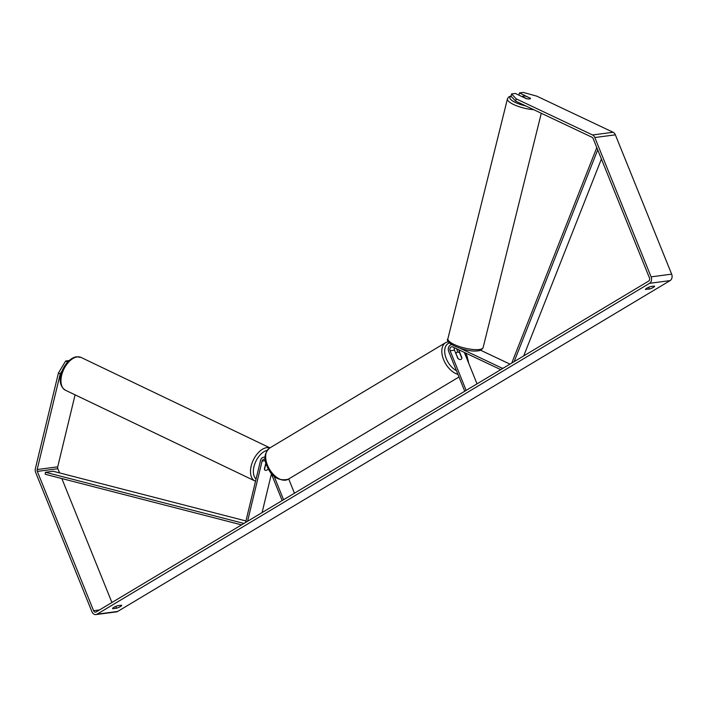<?xml version="1.0" encoding="UTF-8"?>
<svg xmlns="http://www.w3.org/2000/svg" width="707" height="707" viewBox="0 0 707 707"><rect width="100%" height="100%" fill="white"/><g stroke="black" fill="none" stroke-linecap="round" stroke-linejoin="round"><path stroke-width="1.06" d="M265.876 462.882L264.365 469.13A4.083 2.315 115.3 0 0 265.231 470.27A4.083 2.315 115.3 0 0 266.053 470.385A4.083 2.351 115.6 0 0 268.139 469.068L268.236 468.688M246.39 521.996L245.762 521.695L260.565 460.381A4.896 3.782 82.5 0 1 263.561 457.252A4.896 3.782 82.5 0 1 265.107 457.456M247.556 521.298L262.076 461.105A2.855 2.209 82.5 0 1 263.835 459.276A2.855 2.209 82.5 0 1 265.249 459.691M262.085 512.593L271.417 473.937M270.958 472.797L282.173 500.565M273.998 476.023L283.569 499.725M288.703 478.966L294.457 493.203M266.132 463.748A4.083 2.351 115.6 0 0 265.805 464.084L265.611 463.995M265.222 470.261A4.083 2.351 115.6 0 0 266.053 470.385M264.506 469.501L265.805 464.084M112.599 608.391L112.731 608.709A4.083 0.822 -22 0 1 112.581 608.586A4.083 0.822 -22 0 1 113.8 607.401A4.083 0.822 -22 0 1 117.76 605.696L121.542 605.201A4.083 0.822 -22 0 1 121.692 605.325A4.083 0.822 -22 0 1 116.514 608.214L112.731 608.709M645.5 289.26L649.406 289.083A4.083 0.822 158 0 0 654.585 286.194A4.083 0.822 158 0 0 654.443 286.061L650.661 286.565A4.083 0.822 158 0 0 646.693 288.262A4.083 0.822 158 0 0 645.482 289.455A4.083 0.822 158 0 0 645.624 289.578M530.33 98.273L519.442 92.917L518.903 95.153M511.568 93.951L516.225 98.856L515.677 101.136L511.02 96.24L511.568 93.951L515.332 93.457L526.264 98.635A4.083 1.158 13.6 0 0 529.534 98.936A4.083 1.158 13.6 0 0 530.462 98.459A4.083 1.158 13.6 0 0 530.374 98.087M515.677 101.136L592.015 137.264A2.448 1.891 82.5 0 1 593.138 138.545L649.424 277.86A2.448 1.891 82.5 0 1 648.646 281.094L96.179 611.944A2.448 1.891 82.5 0 1 95.604 612.147A2.448 1.891 82.5 0 1 93.607 610.724L37.312 471.41A2.448 1.891 82.5 0 1 37.171 469.545L60.254 373.87L58.434 373.004L65.636 361.012L67.457 361.869L66.758 363.036M516.225 98.856L592.563 134.984A4.896 3.782 82.5 0 1 594.817 137.538L651.103 276.861A4.896 3.782 82.5 0 1 649.547 283.313L97.08 614.171A4.896 3.782 82.5 0 1 95.922 614.577A4.896 3.782 82.5 0 1 91.928 611.732L35.642 472.409A4.896 3.782 82.5 0 1 35.35 468.679L58.434 373.004M519.442 92.917L523.215 92.423L536.772 96.143L613.11 132.271A4.896 3.782 82.5 0 1 615.364 134.834L671.65 274.148A4.896 3.782 82.5 0 1 670.095 280.608L117.627 611.467A4.896 3.782 82.5 0 1 116.469 611.873L95.922 614.577M69.145 360.543L65.636 361.012M62.393 370.309L60.254 373.87M59.565 472.912L57.859 468.706A2.448 1.891 82.5 0 1 57.718 466.832L75.092 394.842M111.927 602.514L61.836 478.551M648.681 287.272L649.406 289.083M115.78 606.412L116.514 608.214M451.853 344.707A4.896 3.782 -97.5 0 0 451.446 344.733A4.896 3.782 -97.5 0 0 448.733 351.6L464.746 391.227M500.759 369.655L452.727 346.925A2.855 2.209 -97.5 0 0 451.711 346.757A2.855 2.209 -97.5 0 0 450.129 350.76L466.143 390.388M458.64 349.718L461.901 357.804A4.083 2.457 -120.9 0 1 461.044 359.35A4.083 2.457 -120.9 0 1 457.791 358.343L454.495 350.186A2.855 2.209 82.5 0 1 454.415 347.72M509.986 364.132L480.521 350.195M464.322 352.413L477.031 383.866M456.793 348.851A4.896 3.782 -97.5 0 0 457.208 350.486L457.871 352.13M503.543 367.993L502.111 368.179L460.284 348.383M501.926 368.957L502.111 368.179M455.865 353.571L458.216 358.732A4.083 2.457 59.1 0 0 461.044 359.35A4.083 2.457 59.1 0 0 461.812 358.255L459.674 352.961A4.083 2.457 59.1 0 0 456.855 352.342A4.083 2.457 59.1 0 0 456.077 353.438M530.462 98.476A4.083 1.122 13.9 0 0 530.453 98.335L526.114 96.276A4.083 1.122 13.9 0 0 523.463 96.072A4.083 1.122 13.9 0 0 522.535 96.532A4.083 1.122 13.9 0 0 522.535 96.691L526.874 98.75A4.083 1.122 13.9 0 0 528.438 98.962M597.715 149.866L514.148 361.639M601.41 159.013L523.71 355.913M596.788 147.586L511.762 363.071M245.948 520.962L53.149 471.26L45.442 472.276L45.23 474.273L241.564 524.877M45.442 472.276L243.959 523.445M265.39 460.664L262.076 461.105M269.897 447.893A18.161 10.464 115.6 0 0 266.848 447.628A18.161 10.464 115.6 0 0 252.09 462.997A18.161 10.464 115.6 0 0 254.918 480.946L65.389 390.202A18.161 10.464 -64.4 0 1 62.561 372.253A18.161 10.464 -64.4 0 1 77.319 356.894A18.161 10.464 -64.4 0 1 81.075 357.442L269.941 447.867M256.067 479.001A16.12 9.288 -64.4 0 1 255.024 463.279A16.12 9.288 -64.4 0 1 267.096 450.394M117.627 611.467L97.08 614.171M670.095 280.608L649.547 283.313M57.718 466.832L37.171 469.545M57.859 468.706L37.312 471.41M99.519 609.947L93.607 610.724M613.11 132.271L592.563 134.984M615.364 134.834L594.817 137.538M671.65 274.148L651.103 276.861M454.495 350.186L450.129 350.76M457.933 374.365A18.161 10.932 -120.9 0 1 443.607 359.695A18.161 10.932 -120.9 0 1 445.702 342.612L448.406 341.596M468.061 361.666A16.12 9.704 59.1 0 0 466.576 356.019A16.12 9.704 59.1 0 0 464.959 352.713M449.502 342.93A16.12 9.704 59.1 0 0 446.285 358.688A16.12 9.704 59.1 0 0 456.439 370.68M288.226 479.258C278.54 481.37 271.417 476.872 266.857 465.78C263.57 458.887 264.471 452.993 269.561 448.097A18.161 10.932 59.1 0 0 267.467 465.179A18.161 10.932 59.1 0 0 288.226 479.258L458.993 376.99M479.028 349.532A18.161 4.993 13.9 0 0 483.146 347.508C482.015 349.682 480.212 350.796 477.746 350.84C467.212 352.687 443.696 343.257 447.893 338.759A18.161 4.993 13.9 0 0 458.896 346.386A18.161 4.993 13.9 0 0 479.028 349.532M511.046 96.276A16.12 4.436 13.9 0 0 525.831 105.944M533.723 109.673A18.161 4.993 -166.1 0 1 515.633 105.405A18.161 4.993 -166.1 0 1 507.449 98.847L447.893 338.759M265.116 457.049L263.561 457.252M65.389 390.202C52.919 382.089 65.309 358.113 76.612 356.77L81.075 357.442M254.918 480.946L255.536 481.202M465.604 353.023L467.071 356.089L468.794 363.478M269.561 448.097L445.702 342.612M455.662 353.058L456.855 352.342M483.146 347.508L541.297 113.261M511.117 95.834L508.572 97.062L507.449 98.847"/></g></svg>
